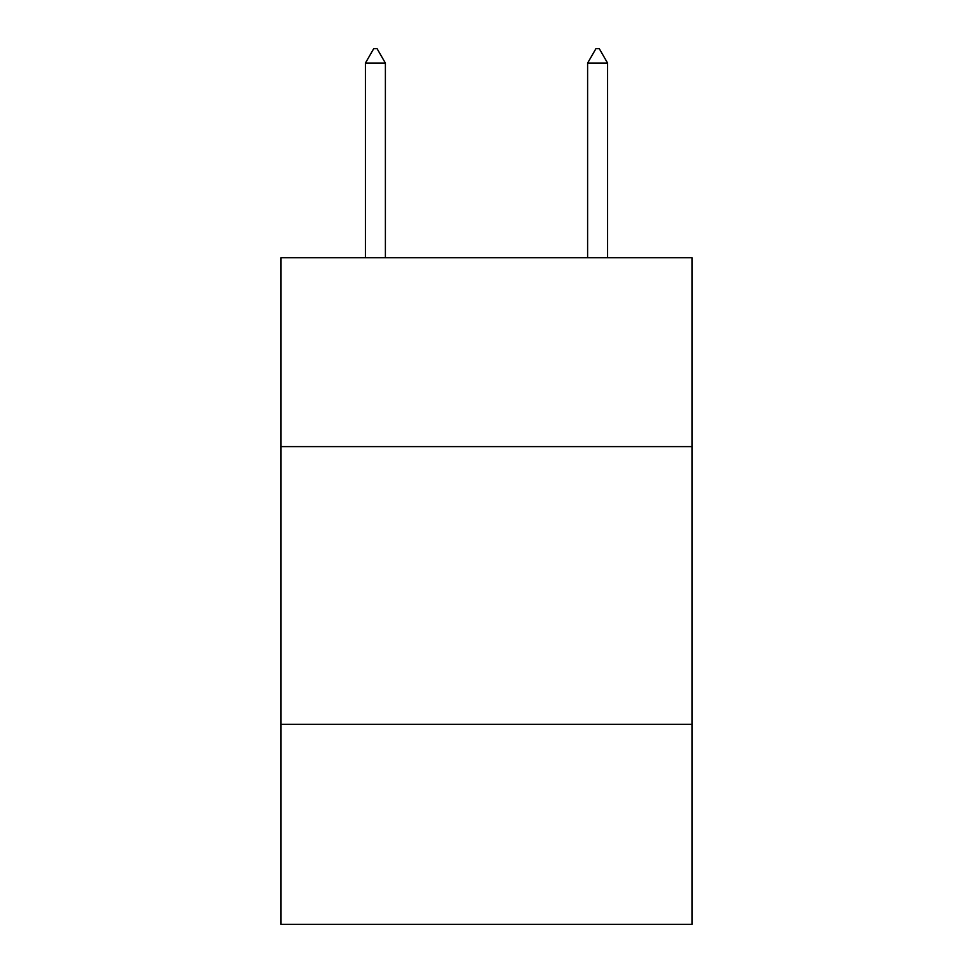 <?xml version="1.0" encoding="UTF-8"?>
<svg xmlns="http://www.w3.org/2000/svg" width="973" height="973" viewBox="0 0 973 973"><rect width="100%" height="100%" fill="white"/><g stroke="black" fill="none" stroke-linecap="round" stroke-linejoin="round"><path stroke-width="1.46" d="M692.034 446.619L692.034 257.748L280.966 257.748L280.966 446.619L692.034 446.619L692.034 924.35L280.966 924.35L280.966 446.619M692.034 724.362L280.966 724.362M385.393 63.099L377.062 48.65L373.729 48.65L365.398 63.099L385.393 63.099L385.393 257.748M365.398 63.099L365.398 257.748M595.938 48.65L599.271 48.65L607.602 63.099L587.607 63.099L595.938 48.65M607.602 257.748L607.602 63.099M587.607 257.748L587.607 63.099"/></g></svg>
